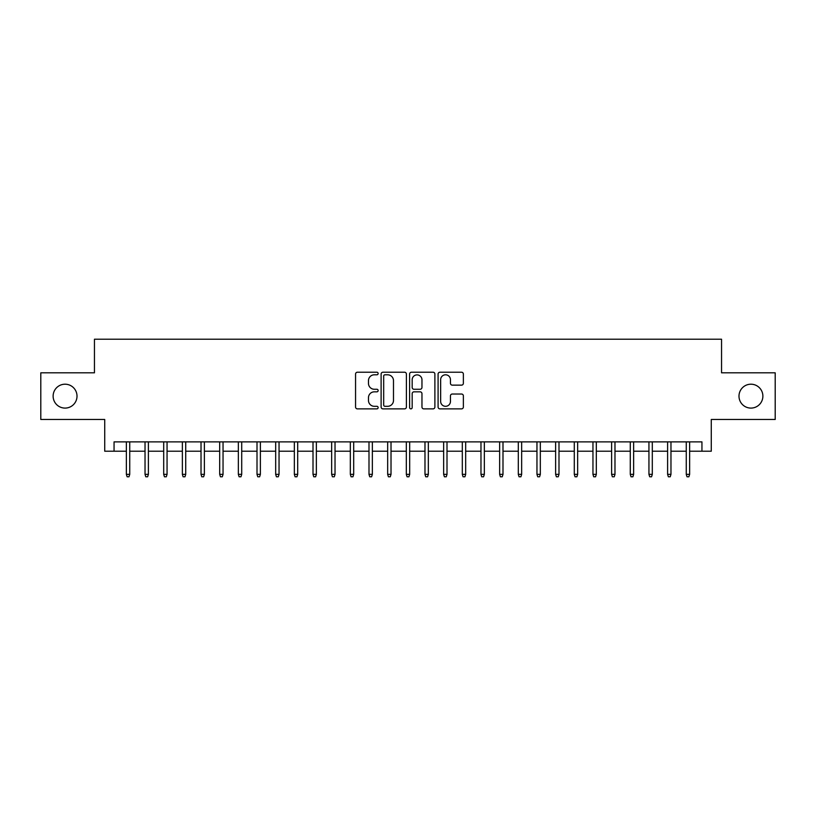 <?xml version="1.0" encoding="UTF-8"?>
<svg xmlns="http://www.w3.org/2000/svg" width="816" height="816" viewBox="0 0 816 816"><rect width="100%" height="100%" fill="white"/><g stroke="black" fill="none" stroke-linecap="round" stroke-linejoin="round"><path stroke-width="1.22" d="M378.145 373.514A1.285 1.285 0 0 0 376.859 372.229L357.398 372.229A1.836 1.836 0 0 0 355.562 374.065L355.562 407.041A1.836 1.836 0 0 0 357.398 408.867L376.859 408.867A1.285 1.285 0 0 0 378.145 407.582A1.285 1.285 0 0 0 376.859 406.307L374.34 406.307A5.865 5.865 0 0 1 368.475 400.442L368.475 397.698A5.865 5.865 0 0 1 374.34 391.833L376.859 391.833A1.285 1.285 0 0 0 378.145 390.548A1.285 1.285 0 0 0 376.859 389.263L374.34 389.263A5.865 5.865 0 0 1 368.475 383.408L368.475 380.654A5.865 5.865 0 0 1 374.34 374.799L376.859 374.799A1.285 1.285 0 0 0 378.145 373.514M738.99 396.148A11.944 11.944 0 0 0 750.934 408.092A11.944 11.944 0 0 0 762.878 396.148A11.944 11.944 0 0 0 750.934 384.203A11.944 11.944 0 0 0 738.99 396.148M53.122 396.148A11.944 11.944 0 0 0 65.066 408.092A11.944 11.944 0 0 0 77.01 396.148A11.944 11.944 0 0 0 65.066 384.203A11.944 11.944 0 0 0 53.122 396.148M461.54 385.142A1.836 1.836 0 0 0 463.366 383.316L463.366 374.065A1.836 1.836 0 0 0 461.54 372.229L439.926 372.229A1.836 1.836 0 0 0 438.09 374.065L438.09 407.041A1.836 1.836 0 0 0 439.926 408.867L461.54 408.867A1.836 1.836 0 0 0 463.366 407.041L463.366 395.862A1.836 1.836 0 0 0 461.54 394.026L452.288 394.026A1.836 1.836 0 0 0 450.452 395.862L450.452 401.401A4.896 4.896 0 0 1 445.556 406.307A4.896 4.896 0 0 1 440.65 401.401L440.65 379.695A4.896 4.896 0 0 1 445.556 374.799A4.896 4.896 0 0 1 450.452 379.695L450.452 383.316A1.836 1.836 0 0 0 452.288 385.142L461.54 385.142M114.056 451.207L114.056 441.874L701.944 441.874L701.944 451.207L711.277 451.207L711.277 419.475L775.2 419.475L775.2 372.82L721.548 372.82L721.548 339.221L94.452 339.221L94.452 372.82L40.8 372.82L40.8 419.475L104.723 419.475L104.723 451.207L126.368 451.207M406.399 374.065A1.836 1.836 0 0 0 404.563 372.229L382.949 372.229A1.836 1.836 0 0 0 381.113 374.065L381.113 407.041A1.836 1.836 0 0 0 382.949 408.867L404.563 408.867A1.836 1.836 0 0 0 406.399 407.041L406.399 374.065M411.437 372.229L433.051 372.229A1.836 1.836 0 0 1 434.887 374.065L434.887 407.041A1.836 1.836 0 0 1 433.051 408.867L423.8 408.867A1.836 1.836 0 0 1 421.964 407.041L421.964 393.669A1.836 1.836 0 0 0 420.138 391.833L413.998 391.833A1.836 1.836 0 0 0 412.172 393.669L412.172 407.582A1.285 1.285 0 0 1 410.887 408.867A1.285 1.285 0 0 1 409.601 407.582L409.601 374.065A1.836 1.836 0 0 1 411.437 372.229M129.734 451.207L145.034 451.207M148.39 451.207L163.7 451.207M167.056 451.207L182.366 451.207M185.722 451.207L201.022 451.207M204.388 451.207L219.688 451.207M223.043 451.207L238.354 451.207M241.709 451.207L257.009 451.207M260.375 451.207L275.675 451.207M279.041 451.207L294.341 451.207M297.697 451.207L313.007 451.207M316.363 451.207L331.663 451.207M335.029 451.207L350.329 451.207M353.685 451.207L368.995 451.207M372.351 451.207L387.661 451.207M391.017 451.207L406.317 451.207M409.683 451.207L424.983 451.207M428.339 451.207L443.649 451.207M447.005 451.207L462.315 451.207M465.671 451.207L480.971 451.207M484.337 451.207L499.637 451.207M502.993 451.207L518.303 451.207M521.659 451.207L536.959 451.207M540.325 451.207L555.625 451.207M558.991 451.207L574.291 451.207M577.646 451.207L592.957 451.207M596.312 451.207L611.612 451.207M614.978 451.207L630.278 451.207M633.634 451.207L648.944 451.207M652.3 451.207L667.61 451.207M670.966 451.207L686.266 451.207M689.632 451.207L701.944 451.207M384.968 374.799A1.285 1.285 0 0 0 383.683 376.074L383.683 405.022A1.285 1.285 0 0 0 384.968 406.307L387.62 406.307A5.865 5.865 0 0 0 393.485 400.442L393.485 380.654A5.865 5.865 0 0 0 387.62 374.799L384.968 374.799M421.964 379.787A4.896 4.896 0 0 0 417.068 374.891A4.896 4.896 0 0 0 412.172 379.787L412.172 387.437A1.836 1.836 0 0 0 413.998 389.263L420.138 389.263A1.836 1.836 0 0 0 421.964 387.437L421.964 379.787M126.368 474.351L127.123 476.779L128.979 476.779L129.734 474.351L126.368 474.351L126.368 441.874M129.734 474.351L129.734 441.874M145.034 474.351L145.778 476.779L147.645 476.779L148.39 474.351L145.034 474.351L145.034 441.874M148.39 474.351L148.39 441.874M163.7 474.351L164.444 476.779L166.311 476.779L167.056 474.351L163.7 474.351L163.7 441.874M167.056 474.351L167.056 441.874M182.366 474.351L183.11 476.779L184.977 476.779L185.722 474.351L182.366 474.351L182.366 441.874M185.722 474.351L185.722 441.874M201.022 474.351L201.766 476.779L203.633 476.779L204.388 474.351L201.022 474.351L201.022 441.874M204.388 474.351L204.388 441.874M219.688 474.351L220.432 476.779L222.299 476.779L223.043 474.351L219.688 474.351L219.688 441.874M223.043 474.351L223.043 441.874M238.354 474.351L239.098 476.779L240.965 476.779L241.709 474.351L238.354 474.351L238.354 441.874M241.709 474.351L241.709 441.874M257.009 474.351L257.764 476.779L259.631 476.779L260.375 474.351L257.009 474.351L257.009 441.874M260.375 474.351L260.375 441.874M275.675 474.351L276.42 476.779L278.287 476.779L279.041 474.351L275.675 474.351L275.675 441.874M279.041 474.351L279.041 441.874M294.341 474.351L295.086 476.779L296.953 476.779L297.697 474.351L294.341 474.351L294.341 441.874M297.697 474.351L297.697 441.874M313.007 474.351L313.752 476.779L315.619 476.779L316.363 474.351L313.007 474.351L313.007 441.874M316.363 474.351L316.363 441.874M331.663 474.351L332.418 476.779L334.285 476.779L335.029 474.351L331.663 474.351L331.663 441.874M335.029 474.351L335.029 441.874M350.329 474.351L351.074 476.779L352.94 476.779L353.685 474.351L350.329 474.351L350.329 441.874M353.685 474.351L353.685 441.874M368.995 474.351L369.74 476.779L371.606 476.779L372.351 474.351L368.995 474.351L368.995 441.874M372.351 474.351L372.351 441.874M387.661 474.351L388.406 476.779L390.272 476.779L391.017 474.351L387.661 474.351L387.661 441.874M391.017 474.351L391.017 441.874M406.317 474.351L407.072 476.779L408.928 476.779L409.683 474.351L406.317 474.351L406.317 441.874M409.683 474.351L409.683 441.874M424.983 474.351L425.728 476.779L427.594 476.779L428.339 474.351L424.983 474.351L424.983 441.874M428.339 474.351L428.339 441.874M443.649 474.351L444.394 476.779L446.26 476.779L447.005 474.351L443.649 474.351L443.649 441.874M447.005 474.351L447.005 441.874M462.315 474.351L463.06 476.779L464.926 476.779L465.671 474.351L462.315 474.351L462.315 441.874M465.671 474.351L465.671 441.874M480.971 474.351L481.715 476.779L483.582 476.779L484.337 474.351L480.971 474.351L480.971 441.874M484.337 474.351L484.337 441.874M499.637 474.351L500.381 476.779L502.248 476.779L502.993 474.351L499.637 474.351L499.637 441.874M502.993 474.351L502.993 441.874M518.303 474.351L519.047 476.779L520.914 476.779L521.659 474.351L518.303 474.351L518.303 441.874M521.659 474.351L521.659 441.874M536.959 474.351L537.713 476.779L539.58 476.779L540.325 474.351L536.959 474.351L536.959 441.874M540.325 474.351L540.325 441.874M555.625 474.351L556.369 476.779L558.236 476.779L558.991 474.351L555.625 474.351L555.625 441.874M558.991 474.351L558.991 441.874M574.291 474.351L575.035 476.779L576.902 476.779L577.646 474.351L574.291 474.351L574.291 441.874M577.646 474.351L577.646 441.874M592.957 474.351L593.701 476.779L595.568 476.779L596.312 474.351L592.957 474.351L592.957 441.874M596.312 474.351L596.312 441.874M611.612 474.351L612.367 476.779L614.234 476.779L614.978 474.351L611.612 474.351L611.612 441.874M614.978 474.351L614.978 441.874M630.278 474.351L631.023 476.779L632.89 476.779L633.634 474.351L630.278 474.351L630.278 441.874M633.634 474.351L633.634 441.874M648.944 474.351L649.689 476.779L651.556 476.779L652.3 474.351L648.944 474.351L648.944 441.874M652.3 474.351L652.3 441.874M667.61 474.351L668.355 476.779L670.222 476.779L670.966 474.351L667.61 474.351L667.61 441.874M670.966 474.351L670.966 441.874M686.266 474.351L687.021 476.779L688.877 476.779L689.632 474.351L686.266 474.351L686.266 441.874M689.632 474.351L689.632 441.874"/></g></svg>

